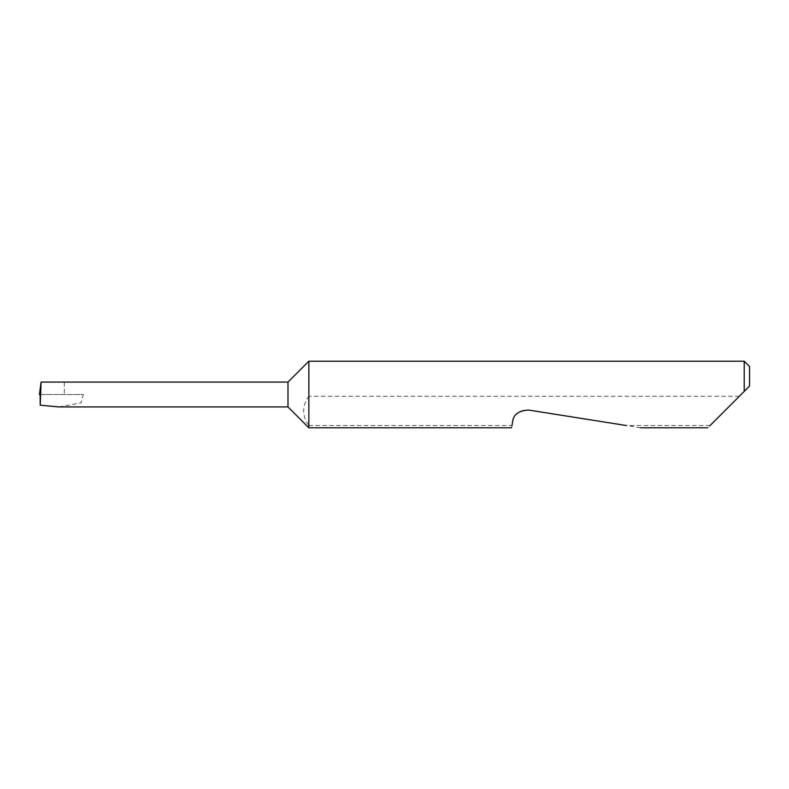 <?xml version="1.0" encoding="UTF-8"?>
<svg xmlns="http://www.w3.org/2000/svg" width="789" height="789" viewBox="0 0 789 789"><rect width="100%" height="100%" fill="white"/><g stroke="black" fill="none" stroke-linecap="round" stroke-linejoin="round"><path stroke-width="0.59" stroke-dasharray="3.94 2.96" d="M287.985 382.073L287.985 406.927M308.844 361.214L308.844 396.275C301.94 406.039 301.94 415.783 308.844 425.527L308.844 427.786M741.118 394.5L707.832 427.786M640.55 427.786L528.462 410.033C520.079 409.599 514.803 413.436 512.623 421.543L511.992 425.527L308.844 425.527M511.992 425.527L511.637 427.786M710.09 425.527L626.298 425.527M744.224 361.214L744.224 391.393M58.938 406.927L80.991 402.873L83.348 394.5L40.121 394.5M39.45 394.5L83.348 394.5M64.303 382.073L64.303 394.5L64.303 382.073L40.86 382.073M739.342 396.275L308.844 396.275M749.55 386.068L749.55 366.54"/><path stroke-width="1.18" d="M287.985 406.927L287.985 382.073L41.097 382.073L40.229 405.201L58.938 406.927L287.985 406.927L308.844 427.786L308.844 361.214L744.224 361.214L744.224 391.393L741.118 394.5L749.55 386.068L744.224 391.393M710.09 425.527L741.118 394.5M511.992 425.527L512.623 421.543C513.422 414.511 518.708 410.674 528.462 410.033L626.298 425.527M41.097 382.073L39.45 394.5L40.446 394.5M40.229 405.201L40.121 394.5M744.224 361.214L749.55 366.54L749.55 386.068M707.832 427.786L640.55 427.786M511.637 427.786L308.844 427.786M287.985 382.073L308.844 361.214"/></g></svg>
